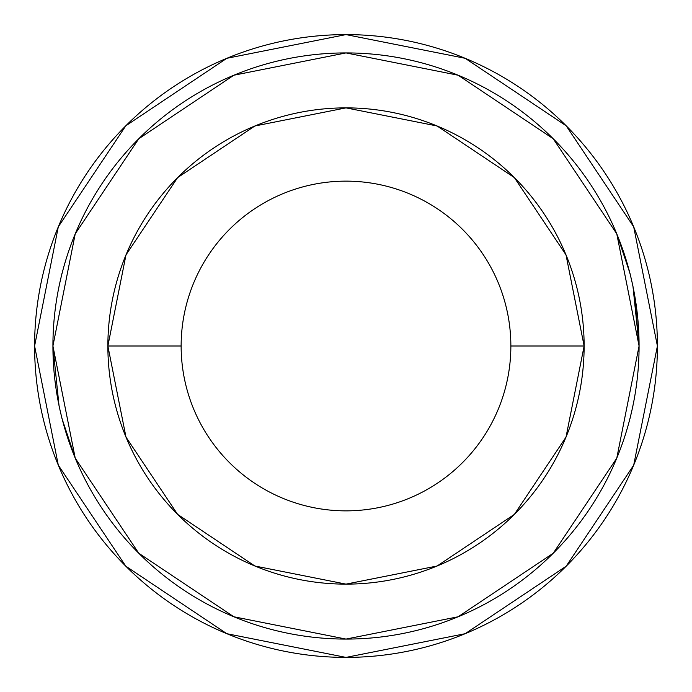 <?xml version="1.0" encoding="UTF-8"?>
<svg xmlns="http://www.w3.org/2000/svg" width="692" height="692" viewBox="0 0 692 692"><rect width="100%" height="100%" fill="white"/><g stroke="black" fill="none" stroke-linecap="round" stroke-linejoin="round"><path stroke-width="1.04" d="M107.874 346L181.14 346A164.86 164.86 0 0 1 346 181.14A164.86 164.86 0 0 1 510.86 346L584.126 346L510.86 346A164.86 164.86 0 0 1 346 510.86A164.86 164.86 0 0 1 181.14 346L107.874 346A238.126 238.126 0 0 1 346 107.874A238.126 238.126 0 0 1 584.126 346L566.004 254.872L514.381 177.619L437.128 125.996L346 107.874L254.872 125.996L177.619 177.619L125.996 254.872L107.874 346L125.996 437.128L177.619 514.381L254.872 566.004L346 584.126L437.128 566.004L514.381 514.381L566.004 437.128L584.126 346A238.126 238.126 0 0 1 346 584.126A238.126 238.126 0 0 1 107.874 346M181.14 346A164.86 164.86 0 0 0 346 510.86A164.86 164.86 0 0 0 510.86 346A164.86 164.86 0 0 0 346 181.14A164.86 164.86 0 0 0 181.14 346M52.921 345.991L75.229 233.844L138.763 138.763L233.844 75.229L346 52.921L458.156 75.229L553.237 138.763L616.771 233.844L639.079 346A293.079 293.079 0 0 1 346 639.079A293.079 293.079 0 0 1 52.921 346A293.079 293.079 0 0 1 346 52.921A293.079 293.079 0 0 1 639.079 346L616.771 458.156L553.237 553.237L458.156 616.771L346 639.079L233.844 616.771L138.763 553.237L75.229 458.156L52.921 346M61.969 273.47L59.062 286.047M634.469 294.204L639.079 346M632.929 286.004L629.962 273.271L632.938 286.038L639.079 345.429M657.4 346A311.4 311.4 0 0 1 346 657.4A311.4 311.4 0 0 1 34.6 346L58.301 226.829L125.806 125.806L226.829 58.301L346 34.6L465.171 58.301L566.194 125.806L633.699 226.829L657.4 346L633.699 465.171L566.194 566.194L465.171 633.699L346 657.4L226.829 633.699L125.806 566.194L58.301 465.171L34.6 346A311.4 311.4 0 0 1 346 34.6A311.4 311.4 0 0 1 657.4 346L633.699 465.171M629.962 273.262L616.771 233.844M346 52.921L233.844 75.229M52.921 346.571L59.062 405.962L62.038 418.738L75.229 458.156M346 639.079L458.156 616.771M465.171 58.301L346 34.6L226.829 58.301M58.301 226.829L34.6 346L58.301 465.171M226.829 633.699L346 657.4M632.938 405.953L629.962 418.729L632.929 406.014M57.54 397.822L57.324 396.603"/></g></svg>
